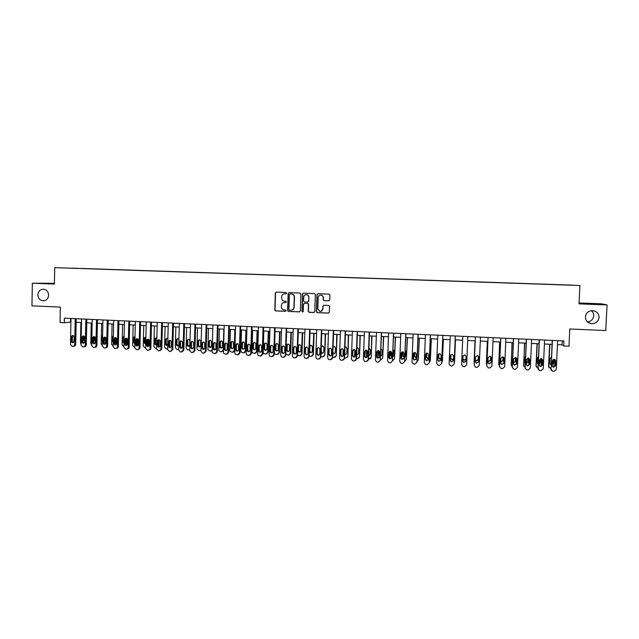 <?xml version="1.0" encoding="UTF-8"?>
<svg xmlns="http://www.w3.org/2000/svg" width="639" height="639" viewBox="0 0 639 639"><rect width="100%" height="100%" fill="white"/><g stroke="black" fill="none" stroke-linecap="round" stroke-linejoin="round"><path stroke-width="0.96" d="M286.663 293.189L286.064 292.51L276.272 292.143L275.329 293.045L274.794 309.931L275.681 310.905L285.433 311.313L286.096 310.682L285.601 310.019L283.636 309.867C282.182 309.396 281.424 308.381 281.368 306.824L281.416 305.41C281.647 303.597 282.662 302.638 284.451 302.527L285.713 302.574L286.376 301.943L285.833 301.265L284.147 301.177C282.558 300.777 281.727 299.747 281.647 298.086L281.687 296.672C281.927 294.859 282.941 293.892 284.73 293.78L285.992 293.828L286.663 293.189M585.388 316.896C585.556 320.698 587.592 322.959 591.498 323.677C595.852 323.638 598.368 321.561 599.055 317.447C598.855 313.541 596.746 311.273 592.712 310.642C588.463 310.794 586.027 312.878 585.388 316.896M587.393 321.824C591.115 321.385 593.232 319.388 593.735 315.826C593.791 313.749 592.992 312.032 591.347 310.682M37.877 294.787C38.26 298.725 40.289 300.721 43.947 300.777C46.791 300.194 48.356 298.341 48.636 295.218C48.324 291.496 46.439 289.483 42.989 289.195C39.914 289.603 38.212 291.464 37.877 294.787M567.52 284.93L571.01 285.066L567.52 284.93M328.773 300.825L329.748 299.907L329.916 295.114L329.029 294.132L317.958 293.708L316.992 294.627L316.417 311.664L317.168 312.631L328.35 313.11L329.325 312.199L329.524 306.416L328.71 305.434L323.885 305.234L322.919 306.145L322.823 309.012C322.551 310.714 321.569 311.512 319.867 311.401L317.823 308.813L318.206 297.59C318.422 296.009 319.316 295.202 320.882 295.154C322.344 295.402 323.118 296.28 323.206 297.782L323.142 299.651L323.973 300.634L329.037 300.793M54.435 283.277L32.341 283.237L31.95 305.857L60.338 307.079L60.05 322.535L64.283 322.735L64.363 318.182L563.933 340.922L563.686 345.987L568.958 346.234L569.804 328.989L605.748 330.539L607.05 304.931L601.395 303.821L579.046 302.982M32.341 283.237L54.419 284.067L54.722 267.653L579.9 285.489L578.998 303.868L607.05 304.931M300.905 294.012L300.042 293.037L289.1 292.622L288.149 293.533L287.606 310.466L288.309 311.417L299.387 311.896L300.346 310.993L300.905 294.012M303.485 293.165L314.492 293.581L315.362 294.563L314.787 311.592L313.821 312.503L308.972 312.287L308.23 311.321L308.461 304.428L307.663 303.453L304.452 303.325L303.493 304.228L303.253 311.401L302.471 312.016L301.959 311.345L302.527 294.076L303.485 293.165M72.159 268.14L77.91 268.324L72.159 268.14M54.722 267.653L579.9 285.489M74.02 268.292L572.48 285.194M74.012 268.268L80.123 268.5M82.519 268.58L80.155 268.42M82.519 268.476L572.544 285.13M557.456 344.621L562.096 344.836L563.686 345.987M64.283 322.735L70.913 322.072M76.161 322.312L81.512 322.559M86.744 322.807L92.16 323.054M97.392 323.302L102.855 323.55M108.087 323.797L113.606 324.053M118.83 324.292L124.413 324.548M129.637 324.796L135.276 325.051M140.484 325.299L146.187 325.563M151.395 325.802L157.154 326.066M162.354 326.305L168.169 326.577M173.369 326.817L179.247 327.088M184.439 327.336L190.374 327.607M195.566 327.847L201.565 328.126M206.748 328.366L212.803 328.646M217.987 328.885L224.105 329.173M229.273 329.412L235.464 329.7M240.623 329.94L246.878 330.227M252.038 330.467L258.348 330.754M263.5 330.994L269.874 331.29M275.026 331.529L281.464 331.833M286.607 332.064L293.109 332.368M298.245 332.607L304.819 332.911M309.947 333.151L316.585 333.454M321.705 333.694L328.414 334.005M333.526 334.245L340.299 334.556M345.411 334.796L352.257 335.108M357.353 335.347L364.27 335.667M369.358 335.898L376.339 336.226M381.427 336.457L388.48 336.785M393.56 337.025L400.677 337.352M405.749 337.592L412.946 337.919M418.01 338.159L425.278 338.494M430.327 338.726L437.667 339.069M442.715 339.301L450.128 339.644M455.168 339.876L462.66 340.228M467.684 340.459L475.224 340.811M480.304 341.042L487.853 341.394M492.996 341.633L500.545 341.985M505.745 342.224L513.301 342.576M518.572 342.816L526.129 343.167M531.464 343.415L539.028 343.766M544.428 344.014L551.992 344.365M302.686 293.573L302.67 294.06M70.53 318.462L70.458 322.048M562.288 340.851L562.096 344.836M285.992 293.828L284.475 293.78M284.059 302.535L285.713 302.574M276.28 292.143L275.537 293.029L275.01 309.899L275.888 310.873L285.673 311.281M289.092 292.622L288.349 293.517L287.798 310.434L288.692 311.409L299.691 311.856M290.074 293.98L289.403 294.619L288.924 309.484L289.427 310.155L290.889 310.227C292.678 310.115 293.7 309.156 293.94 307.335L294.267 297.159C294.164 295.394 293.261 294.355 291.552 294.044L290.106 293.98M291.616 310.163C293.125 309.827 293.964 308.877 294.132 307.303L293.94 307.335M290.266 293.964L291.743 294.02C293.453 294.331 294.355 295.37 294.459 297.143L294.132 307.303M304.364 303.325L307.838 303.429L308.637 304.404L308.405 311.289L309.148 312.247L314.14 312.463M303.461 293.165L302.71 294.06L302.135 311.313L302.83 311.992M308.701 297.271C308.613 295.777 307.846 294.906 306.401 294.651C304.835 294.691 303.948 295.498 303.725 297.079L303.597 301.017L304.404 301.991L307.607 302.127L308.565 301.217L308.877 297.247C308.789 295.761 308.022 294.891 306.576 294.635L306.049 294.651M307.862 302.095L308.565 301.217M308.877 297.247L308.741 301.193M320.498 295.154L321.05 295.13C322.503 295.386 323.278 296.264 323.366 297.758L323.302 299.627L324.133 300.61L328.933 300.801M320.954 311.369L322.823 309.012M323.757 305.242L323.078 306.113L322.983 308.98M317.918 293.708L317.16 294.603L316.585 311.624L317.487 312.615L328.686 313.062M81.073 344.197L80.466 342.776L80.873 322.535M82.894 341.09L83.917 339.772L83.989 336.218M75.218 318.677L74.707 344.653L73.844 346.162L72.982 346.37L72.135 346.33L70.482 344.437L70.985 318.486M73.996 346.194L74.859 345.987L75.721 344.485L76.225 318.725M74.012 341.354L73.285 342.584C72.167 342.911 71.504 342.456 71.304 341.218L71.392 336.881L72.175 335.619C73.269 335.347 73.908 335.818 74.092 337.017L74.012 341.354M73.381 342.528L72.327 341.058L72.407 336.729L73.054 335.547M91.704 344.932L90.81 343.303L91.225 323.014M95.091 337.176L94.963 343.303M93.51 341.522L94.276 340.291L94.356 336.617M91.904 335.211L91.792 340.883M102.384 345.603L101.194 343.83L101.633 323.494M105.507 337.392L105.507 344.014M104.181 341.881L104.764 337.232M102.607 335.371L102.104 336.433L102.472 341.793M113.119 346.21L111.633 344.365L112.081 323.981M115.978 337.735L115.827 344.573L116.354 344.477M114.908 342.105L115.212 338.071M113.351 335.699L112.552 336.945L112.456 341.21L113.207 342.536M85.834 319.165L85.306 345.196L84.508 346.673L82.719 346.881L81.057 344.98L81.584 318.965M84.564 346.745L85.498 346.498L86.297 345.028L86.824 319.204M84.612 341.897L83.941 343.095C82.798 343.478 82.111 343.031 81.888 341.761L81.976 337.408L82.719 336.17C83.837 335.85 84.5 336.306 84.699 337.544L84.612 341.897M83.973 343.071L82.886 341.593L82.974 337.256L83.629 336.066M96.505 319.652L95.962 345.747L95.243 347.169L93.358 347.432L91.696 345.523L92.232 319.452M95.179 347.296L96.201 346.993L96.92 345.571L97.463 319.692M95.259 342.432L94.652 343.598C93.478 344.046 92.775 343.614 92.527 342.296L92.615 337.935L93.302 336.729C94.444 336.354 95.131 336.801 95.355 338.071L95.259 342.432M94.612 343.622L93.502 342.129L93.59 337.783L94.252 336.585L93.302 336.729M107.232 320.139L106.665 346.298L106.034 347.648L104.908 348.031L104.053 347.983L102.376 346.074L102.935 319.939M105.85 347.848L106.969 347.472L107.6 346.122L108.167 320.179M105.962 342.975L105.427 344.094C104.229 344.621 103.494 344.205 103.214 342.839L103.31 338.47L103.925 337.304C105.1 336.849 105.81 337.288 106.058 338.606L105.962 342.975M105.307 344.173L104.165 342.672L104.261 338.311L104.932 337.112M123.91 346.769L122.121 344.9L122.584 324.468M126.49 338.175L126.33 345.076M127.337 338.742L127.193 344.98M124.142 336.569L124.014 342.336M124.15 336.122L123.047 337.464L122.952 341.737L123.99 343.183M118.007 320.626L117.424 346.849L116.889 348.119L115.659 348.59L114.796 348.543L113.111 346.626L113.686 320.427M116.57 348.407L117.8 347.935L118.335 346.673L118.918 320.666M116.721 343.526L116.258 344.573C115.036 345.204 114.269 344.812 113.958 343.383L114.589 337.895C115.795 337.352 116.538 337.767 116.817 339.141L116.721 343.526M116.058 344.725L114.884 343.215L114.98 338.846L115.667 337.632M134.757 347.328L132.656 345.435L133.136 324.955M137.05 338.678L136.898 345.411M137.88 338.95L137.689 345.827L136.474 344.309L136.578 339.916L137.281 338.694M135.005 336.729L134.446 337.831L134.342 342.105L134.853 343.263M135.005 336.625L134.022 336.985L133.591 337.983L133.495 342.264L134.837 343.758M128.838 321.121L128.231 347.408L127.808 348.551L126.458 349.15L125.595 349.102L123.902 347.185L124.493 320.922M127.345 348.966L128.695 348.367L129.118 347.225L129.717 321.161M127.528 344.07L127.161 345.028C125.915 345.795 125.116 345.427 124.757 343.934L125.3 338.51C126.53 337.847 127.305 338.231 127.632 339.676L127.528 344.07M126.857 345.276L125.651 343.758L125.747 339.381L126.442 338.167M145.652 347.888L144.901 347.848L143.248 345.971L143.735 325.443M147.665 339.261L147.657 339.708M147.649 339.748L147.513 345.595M148.472 339.317L148.288 346.306M145.716 337.152L145.013 338.351L144.917 342.632L145.748 344.006M145.908 337.2L144.518 337.616L144.19 338.502L144.087 342.8L145.74 344.269M156.603 348.439L155.549 348.399L153.887 346.514L154.39 325.938M158.328 339.916L158.312 340.483M159.582 346.953L158.28 345.419L158.384 341.002L159.111 339.772L158.935 346.721M156.347 337.672L155.636 338.878L155.533 343.167L156.699 344.645M156.859 337.855L155.061 338.287L154.734 343.335C154.918 344.533 155.573 344.996 156.691 344.709M167.61 348.934L166.252 348.942L164.574 347.065L165.094 326.433M169.031 340.683L169.015 341.33M169.806 340.315L169.639 347.025M167.027 338.191L166.316 339.405L166.204 343.702L167.49 345.204M167.865 338.614L165.653 339.013L165.429 343.87C165.733 345.268 166.491 345.659 167.706 345.044M178.672 349.373L176.995 349.501L175.318 347.608L175.853 326.936M179.791 341.673L179.775 342.224M180.549 340.946L180.39 347.081M177.762 338.718L177.075 339.636L176.931 344.237L178.249 345.747M178.92 339.581C177.938 338.39 177.075 338.462 176.324 339.788L176.18 344.413C176.691 346.058 177.562 346.314 178.776 345.18M139.717 321.617L139.094 347.967L138.791 348.958L137.313 349.709L136.442 349.669L134.749 347.744L135.356 321.417M138.176 349.525L139.653 348.774L139.957 347.784L140.572 321.657M138.391 344.621L138.12 345.451C136.866 346.386 136.035 346.058 135.604 344.485L136.043 339.165C137.297 338.343 138.112 338.694 138.495 340.22L138.391 344.621M150.652 322.112L150.013 348.527L149.822 349.317L148.224 350.276L147.345 350.228L145.644 348.303L146.275 321.912M149.079 350.092L150.66 349.126L150.852 348.343L151.483 322.152M149.31 345.18L149.135 345.851C147.897 346.977 147.018 346.705 146.507 345.036L146.842 339.86C148.088 338.838 148.951 339.141 149.414 340.763L149.31 345.18M148.615 346.394L147.345 344.86L147.457 340.459L148.168 339.229M161.643 322.615L160.988 349.094L159.183 350.843L158.304 350.803L156.595 348.87L157.242 322.415M160.046 350.659L161.795 348.91L162.442 322.647M160.277 345.739L160.189 346.194C158.999 347.568 158.089 347.36 157.466 345.595L157.689 340.611C158.911 339.349 159.814 339.581 160.389 341.306L160.277 345.739M172.69 323.118L171.995 349.892L170.198 351.418L169.311 351.37L167.594 349.437L168.265 322.911M171.068 351.226L172.794 349.477L173.465 323.15M171.3 346.298L171.284 346.514C170.174 348.143 169.239 348.023 168.472 346.154L168.624 341.41C169.766 339.868 170.693 340.02 171.412 341.857L171.3 346.298M170.605 347.52L169.263 345.971L169.415 341.242L170.102 340.315M189.791 349.733L187.802 350.052L186.117 348.159L186.66 327.432M191.333 341.697L191.309 342.696M188.545 339.245L187.818 340.443L187.706 344.78L189.056 346.29M189.751 345.092L189.871 340.699C188.96 338.854 188.042 338.822 187.091 340.603L186.979 344.956C187.858 346.857 188.777 346.897 189.751 345.092M183.784 323.622L183.089 350.236L181.268 351.993L180.382 351.945L178.656 350.004L179.343 323.422M182.147 351.801L183.848 350.044L184.535 323.653M182.379 346.857C181.38 348.71 180.438 348.662 179.535 346.713L179.655 342.248C180.621 340.427 181.572 340.459 182.498 342.344L182.379 346.857M181.676 348.079L180.302 346.53L180.414 342.081L181.149 340.859M200.973 349.956L198.649 350.611L196.972 348.99L197.523 327.935M202.172 342.64L202.148 343.327M199.376 339.772L198.649 340.994L198.545 345.579L199.919 346.841M200.958 350.332L200.382 350.468M200.622 345.635L200.71 340.946C199.648 339.373 198.721 339.437 197.946 341.154L197.85 345.747C198.865 347.416 199.791 347.376 200.622 345.635M194.943 324.125L194.232 350.803L192.395 352.568L191.5 352.52L189.783 350.859L190.478 323.925M193.282 352.377L194.959 350.611L195.662 324.165M193.513 347.424C192.666 349.206 191.724 349.245 190.678 347.536L190.781 342.823C191.572 341.058 192.515 340.994 193.601 342.608L193.513 347.424M192.81 348.646L191.412 347.352L191.508 342.648L192.251 341.402M212.22 349.685L210.439 351.218L207.931 349.845L208.434 328.446M210.263 340.307L209.528 341.53L209.408 345.875L210.838 347.392M212.196 350.699L211.301 351.027M211.541 346.186L211.557 341.234C210.399 339.916 209.496 340.068 208.857 341.689L208.809 346.546C209.935 347.967 210.846 347.848 211.541 346.186M223.802 329.157L223.211 350.052L221.398 351.777L220.519 351.738L218.977 350.659L218.818 349.829L219.401 328.949M221.198 340.843L220.463 342.065L220.343 346.418L221.805 347.943M223.482 350.907L222.276 351.586M222.508 346.737L222.428 341.569C221.23 340.475 220.359 340.691 219.824 342.232L219.848 347.304C221.038 348.511 221.925 348.319 222.508 346.737M234.848 329.668L234.241 350.611L232.42 352.345L230.096 351.426L229.824 350.388L230.423 329.46M235.448 329.7L234.848 350.428L233.315 352.145M232.189 341.386L231.454 342.608L231.326 346.969L231.574 347.84L232.836 348.495M233.539 347.296L233.355 341.953C232.133 341.042 231.294 341.314 230.839 342.776L230.959 348.023C232.173 349.046 233.035 348.798 233.539 347.296M245.943 330.179L245.32 351.178L243.491 352.912L241.27 352.161L240.879 350.955L241.502 329.98M246.518 330.211L245.903 350.987L244.402 352.704M243.235 341.929L242.501 343.151L242.365 347.528L242.708 348.527L243.922 349.054M244.617 347.848L244.338 342.376C243.116 341.609 242.301 341.929 241.909 343.319L242.117 348.71C243.347 349.581 244.178 349.293 244.617 347.848M257.102 330.698L256.455 351.746L254.618 353.487L252.493 352.856L251.998 351.522L252.629 330.491M257.645 330.722L257.014 351.554L255.552 353.271M254.33 342.48L253.595 343.702L253.459 348.087L253.891 349.19L255.057 349.613M255.752 348.407L255.888 344.014L255.384 342.839C254.17 342.184 253.387 342.528 253.028 343.87L253.332 349.373C254.554 350.116 255.36 349.797 255.752 348.407M268.308 331.218L267.653 352.321L265.8 354.062L263.763 353.535L263.164 352.089L263.819 331.01M268.827 331.242L268.172 352.121L266.751 353.83M265.473 343.031L264.746 344.245L264.61 348.646L265.121 349.829L266.255 350.172M266.942 348.974L267.078 344.565L266.495 343.319C265.289 342.76 264.53 343.127 264.211 344.421L264.075 348.83L264.586 350.012C265.808 350.659 266.591 350.308 266.942 348.974M279.57 331.745L278.9 352.888L277.038 354.637L275.082 354.182L274.395 352.664L275.058 331.529M280.058 331.761L279.395 352.696L278.021 354.397M276.671 343.582L275.952 344.804L275.816 349.206L276.399 350.452L277.51 350.731M278.189 349.533L278.332 345.116L277.669 343.822C276.479 343.335 275.744 343.718 275.449 344.972L275.305 349.389L275.896 350.635C277.102 351.202 277.869 350.835 278.189 349.533M290.889 332.264L290.202 353.471L290.673 353.271L289.339 354.964M291.352 332.288L290.673 353.271M287.925 344.141L287.215 345.356L287.071 349.773L287.726 351.067L288.828 351.29M289.491 350.108L289.635 345.675L288.908 344.333C287.734 343.902 287.015 344.301 286.735 345.531L286.591 349.956L287.246 351.258C288.445 351.754 289.187 351.37 289.491 350.108M285.897 354.19L288.325 355.22L290.202 353.471M302.263 332.791L301.56 354.046L301.999 353.846L300.721 355.524M302.694 332.815L301.999 353.846M299.228 344.709L298.533 345.915L298.389 350.34L299.1 351.674L300.202 351.849M300.849 350.675L300.993 346.234L300.21 344.86C299.052 344.477 298.341 344.892 298.086 346.09L297.934 350.531L298.653 351.865C299.835 352.313 300.562 351.913 300.849 350.675M297.502 355.156L299.675 355.803L301.56 354.046M313.693 333.318L312.974 354.629L313.39 354.429L312.167 356.091M314.1 333.342L313.39 354.429M310.586 345.284L309.907 346.474L309.755 350.907L310.522 352.273L311.632 352.408M309.34 351.258L310.099 352.472C311.273 352.872 311.992 352.464 312.263 351.25L312.415 346.801L311.584 345.395L309.5 346.498M309.18 355.987L311.081 356.386L312.974 354.629M325.179 333.854L324.828 355.012L323.677 356.65M325.563 333.87L324.828 355.012M321.992 345.859L321.337 347.033L321.185 351.482L322 352.88L323.126 352.968M321.058 352.592L321.609 353.071C322.767 353.439 323.478 353.016 323.733 351.825L323.885 347.36L323.014 345.939L321.273 346.338M320.914 356.746L322.543 356.977L324.444 355.212M331.369 355.18L331.585 349.062M336.729 334.389L336.33 355.596L335.251 357.209M337.072 334.405L336.33 355.596M332.879 352.88L334.684 353.527M332.855 353.479L333.159 353.679C334.317 354.006 335.02 353.583 335.259 352.408L335.419 347.935L334.501 346.482L333.095 346.626M332.719 357.449L334.061 357.568L335.978 355.803M206.157 324.636L205.423 351.386L203.577 353.151L202.683 353.103L200.942 351.154L201.66 324.436M204.472 352.952L206.117 351.186L206.844 324.668M204.704 347.991C203.993 349.693 203.058 349.821 201.908 348.351L201.956 343.375C202.611 341.705 203.537 341.553 204.72 342.911L204.704 347.991M203.993 349.221L202.539 347.656L202.667 343.207L203.41 341.953M217.42 325.155L216.669 351.961L214.816 353.734L212.332 352.576L212.164 351.73L212.907 324.947M215.726 353.527L217.34 351.769L218.091 325.179M215.95 348.559C215.351 350.18 214.44 350.38 213.226 349.134L213.194 343.934C213.738 342.352 214.632 342.129 215.87 343.255L215.95 348.559M215.239 349.789L213.746 348.231L213.873 343.758L214.616 342.512M228.746 325.666L227.971 352.544L226.11 354.318L223.73 353.375L223.442 352.313L224.209 325.459M227.037 354.11L228.618 352.345L229.385 325.698M227.252 349.134C226.741 350.683 225.855 350.931 224.608 349.884L224.481 344.501C224.952 342.999 225.815 342.712 227.069 343.654L227.252 349.134M226.541 350.364L225.255 349.693L225.008 348.798L225.136 344.317L225.886 343.071M240.128 326.186L239.337 353.127L237.46 354.909L235.184 354.134L234.785 352.896L235.567 325.978M238.403 354.693L239.952 352.928L240.735 326.209M238.619 349.709C238.163 351.194 237.309 351.482 236.055 350.595L235.831 345.06C236.238 343.63 237.069 343.303 238.323 344.094L238.619 349.709M237.908 350.939L236.678 350.404L236.326 349.373L236.454 344.884L237.205 343.63M251.566 326.705L250.76 353.718L248.867 355.5L246.694 354.853L246.183 353.479L246.989 326.497M249.833 355.276L251.343 353.519L252.149 326.729M250.033 350.292C249.633 351.714 248.803 352.041 247.549 351.274L247.237 345.627C247.605 344.253 248.403 343.902 249.649 344.565L250.168 345.771L250.033 350.292M249.33 351.514L248.14 351.083L247.7 349.948L247.836 345.451L248.579 344.197M263.068 327.232L262.23 354.31L260.337 356.099L258.252 355.548L257.637 354.07L258.46 327.016M261.319 355.859L262.789 354.102L263.611 327.256M261.511 350.875C261.143 352.249 260.345 352.6 259.091 351.937L258.563 350.723L258.707 346.202C259.035 344.868 259.809 344.493 261.047 345.068L261.647 346.346L261.511 350.875M260.808 352.097L259.658 351.738L259.13 350.531L259.266 346.018L260.009 344.772M274.618 327.759L273.772 354.901L271.863 356.698L269.858 356.227L269.147 354.661L269.993 327.543M272.877 356.442L274.291 354.693L275.137 327.775M273.045 351.458C272.709 352.792 271.926 353.167 270.688 352.584L270.081 351.306L270.225 346.769C270.529 345.483 271.287 345.084 272.51 345.587L273.188 346.921L273.045 351.458M272.35 352.672L271.224 352.385L270.616 351.115L270.76 346.586L271.495 345.348M286.24 328.286L285.361 355.5L283.444 357.297L281.511 356.889L280.721 355.26L281.583 328.071M284.491 357.025L285.857 355.292L286.727 328.31M284.635 352.049C284.323 353.343 283.556 353.734 282.334 353.223L281.663 351.897L281.807 347.344C282.087 346.09 282.829 345.675 284.036 346.122L284.778 347.496L284.635 352.049M283.956 353.255L282.837 353.024L282.166 351.698L282.31 347.161L283.037 345.923M297.91 328.813L297.015 356.099L295.082 357.904L293.221 357.544L292.35 355.859L293.237 328.606M296.169 357.616L297.478 355.891L298.373 328.837M296.288 352.64C295.993 353.91 295.242 354.318 294.028 353.854L293.301 352.488L293.445 347.928C293.716 346.689 294.443 346.274 295.633 346.665L296.432 348.079L296.288 352.64M295.625 353.838L294.507 353.655L293.772 352.281L293.924 347.736L294.635 346.506M309.643 329.349L308.725 356.698L306.784 358.511L304.979 358.191L304.036 356.458L304.947 329.133M307.91 358.199L309.164 356.49L310.075 329.373M307.998 353.231C307.726 354.477 306.984 354.893 305.777 354.485L304.995 353.079L305.146 348.511C305.402 347.296 306.121 346.865 307.295 347.217L308.15 348.662L307.998 353.231M307.359 354.421L306.225 354.278L305.442 352.88L305.594 348.319L306.281 347.097M321.441 329.884L320.498 357.305L318.549 359.118L316.792 358.838L315.786 357.065L316.712 329.668M319.716 358.775L320.906 357.097L321.84 329.908M319.772 353.83C319.508 355.052 318.781 355.484 317.583 355.108L316.752 353.679L316.904 349.094C317.152 347.904 317.855 347.464 319.029 347.776L319.923 349.245L319.772 353.83M319.157 354.996L317.998 354.901L317.168 353.471L317.319 348.902L317.99 347.696M333.294 330.427L332.336 357.92L330.371 359.733L328.654 359.477L327.591 357.672L328.542 330.211M331.593 359.358L332.711 357.704L333.662 330.443M331.601 354.429C331.345 355.635 330.627 356.067 329.444 355.731L328.566 354.278L328.726 349.685C328.957 348.503 329.66 348.063 330.818 348.351L331.761 349.837L331.601 354.429M331.018 355.58L329.828 355.524L328.949 354.07L329.109 349.485L329.748 348.303M342.919 356.171L343.167 349.237M348.335 334.924L347.888 356.187L346.889 357.76M348.654 334.94L347.888 356.187M344.733 353.838L346.306 354.078M344.717 354.254L344.772 354.278C345.923 354.581 346.61 354.15 346.849 352.992L347.009 348.503L346.058 347.041L344.972 347.033M344.581 358.104L345.643 358.167L347.568 356.394M345.212 330.97L344.229 358.527L342.256 360.348L340.579 360.116L339.469 358.287L340.435 330.754M343.542 359.933L344.573 358.311L345.547 330.986M343.494 355.028C343.247 356.227 342.536 356.666 341.362 356.354L340.443 354.877L340.603 350.276C340.835 349.11 341.53 348.662 342.68 348.918L343.662 350.428L343.494 355.028M342.943 356.147L341.713 356.139L340.795 354.669L340.954 350.076L341.569 348.91M354.549 356.858L354.805 349.597M359.997 335.467L359.509 356.778L358.591 358.303M360.284 335.483L359.509 356.778M356.65 354.637L358 354.629M356.642 354.949L358.495 353.575L358.655 349.078L357.672 347.6L356.913 347.52M355.603 350.763L355.524 353.679M356.506 358.727L357.281 358.767L359.214 356.985M357.193 331.513L356.187 359.142L354.198 360.971L352.552 360.755L351.394 358.902L352.393 331.298M355.556 360.492L356.498 358.926L357.489 331.529M355.452 355.635C355.212 356.818 354.509 357.265 353.335 356.977L352.385 355.484L352.552 350.867L354.605 349.501L355.619 351.019L355.452 355.635M354.941 356.722L353.655 356.762L352.704 355.268L352.872 350.667L353.439 349.541M366.227 357.497L366.498 350.052M371.722 336.01L371.179 357.369L370.364 358.838M371.978 336.026L371.179 357.369M367.569 351.107L367.537 354.31M368.639 355.34L369.749 355.172M368.631 355.588L370.197 354.158L370.364 349.653L368.911 348.079M367.321 350.619L367.513 354.996M368.487 359.342L370.916 357.584M369.23 332.064L368.208 359.765L366.203 361.594L364.589 361.394L363.391 359.517L364.406 331.841M367.641 361.051L368.479 359.541L369.502 332.072M367.465 356.25C367.233 357.417 366.538 357.864 365.372 357.6L364.382 356.091L364.557 351.466L366.594 350.084L367.641 351.618L367.465 356.25M367.01 357.281L365.66 357.385L364.669 355.875L365.356 350.172M377.968 358.08L378.248 350.595M383.504 336.561L382.681 358.183L383.727 336.569M379.31 351.107L379.598 355.492M380.692 355.979L381.571 355.699M380.684 356.171L381.962 354.749L382.13 350.236L380.964 348.694M379.087 350.899L378.943 354.605L379.582 355.899M380.54 359.957L382.681 358.183M381.331 332.615L380.285 360.388L378.272 362.217L376.683 362.033L375.444 360.14L376.483 332.392M380.285 360.388L381.571 332.623M379.542 356.858L377.465 358.231L376.443 356.706L376.619 352.065L378.647 350.675L379.718 352.217L379.542 356.858M379.151 357.832L377.721 358.008L376.706 356.49L377.337 350.827M389.766 358.543L390.054 351.21M395.341 337.104L394.511 358.783L395.533 337.112M391.1 351.418L390.964 354.988L391.731 356.362M392.809 356.538L393.456 356.219M392.801 356.69L393.784 355.348L393.959 350.819L393.081 349.381M390.9 351.314L390.748 355.196L391.715 356.674M392.65 360.58L394.511 358.783M393.496 333.167L392.426 361.011L390.405 362.848L388.839 362.672L387.561 360.763L388.624 332.943M392.426 361.011L393.704 333.175M391.683 357.481L389.622 358.854L388.576 357.321L388.752 352.664L390.772 351.266L391.867 352.824L391.683 357.481M391.356 358.375L389.838 358.639L388.8 357.105L389.367 351.498M401.635 359.07L401.915 351.905M407.243 337.656L406.388 359.39L407.402 337.664M402.945 351.857L402.802 355.58L403.928 357.113M404.99 357.025L405.414 356.722M404.982 357.145L405.669 355.947L405.845 351.402L405.262 350.14M402.778 351.817L402.618 355.787L403.92 357.361M404.822 361.163L406.388 359.39M405.733 333.726L404.639 361.642L402.602 363.479L401.06 363.319L399.742 361.386L400.829 333.502M404.639 361.642L405.901 333.734M403.896 358.096L401.835 359.485L400.765 357.936L400.941 353.271L402.953 351.865L404.072 353.431L403.896 358.096M403.632 358.894L402.019 359.262L400.949 357.72L401.452 352.193M413.561 359.43L413.832 352.704M419.208 338.215L418.337 360.005L419.336 338.215M414.847 352.401L414.695 356.179L416.197 357.768M417.235 357.473L417.491 351.027M414.703 352.401L414.543 356.394L416.189 357.984M417.067 361.698L418.337 360.005M418.026 334.285L416.908 362.273L414.863 364.118L413.337 363.958L411.995 362.017L413.098 334.061M416.908 362.273L418.162 334.293M416.165 358.719L414.112 360.124L413.018 358.559L413.201 353.886L415.206 352.464L416.348 354.038L416.165 358.719M415.981 359.39L414.264 359.893L413.169 358.335L413.593 352.92M425.566 359.597L425.806 353.671L425.454 358.958L426.572 360.524L428.386 359.861M431.229 338.766L430.343 360.612L431.325 338.774M426.804 353.04L426.652 356.778L427.739 358.303L428.537 358.343M429.568 357.465L429.775 352.265M426.692 353.055L426.532 356.993L427.627 358.519L428.529 358.527M429.376 362.177L430.343 360.612M430.382 334.844L429.24 362.904L427.187 364.757L425.678 364.605L424.304 362.648L425.43 334.62M429.24 362.904L430.486 334.852M428.497 359.342L426.453 360.755L425.334 359.182L425.518 354.493L427.523 353.071L428.689 354.653L428.497 359.342M443.314 339.333L442.412 361.227L443.378 339.333M438.817 353.766L438.673 357.385L439.776 358.918L440.942 358.814M438.745 353.806L438.586 357.6L439.696 359.134L440.934 358.99M441.757 362.577L442.412 361.227M442.811 335.411L441.645 363.543L439.576 365.404L438.074 365.26L436.677 363.287L437.827 335.187M441.645 363.543L442.875 335.411M440.894 359.973L438.857 361.394L437.715 359.813L437.907 355.116L439.904 353.679L441.086 355.268L440.894 359.973M440.846 360.308L438.945 361.163L437.803 359.589L438.074 354.477M455.463 339.892L454.537 361.85L455.495 339.892M450.894 354.629L450.751 357.992L451.877 359.533L453.418 359.134M450.846 354.669L450.695 358.207L451.829 359.757L453.41 359.318M454.201 362.848L454.537 361.85M455.295 335.978L454.113 364.19L452.029 366.043L450.543 365.907L449.113 363.926L450.295 335.755M454.113 364.19L455.335 335.978M453.363 360.604L451.326 362.033L450.16 360.444L450.359 355.731L452.348 354.294L453.554 355.891L453.363 360.604M453.347 360.731L451.374 361.802L450.215 360.212L450.439 355.316M462.892 358.599L463.003 355.811L462.892 358.599L464.042 360.148L465.991 358.958M462.876 358.822L464.026 360.372L465.975 359.166M467.852 336.553L466.646 364.829L464.553 366.698L463.075 366.562L461.622 364.573L462.82 336.322M465.887 361.243L463.858 362.68L462.676 361.083L462.876 356.354L464.865 354.909L466.095 356.514L465.887 361.243M465.895 361.075L463.874 362.441L462.7 360.851L462.892 356.179M474.242 363.695L475.033 340.803L474.074 362.904M475.328 360.084L476.263 360.771L478.228 359.374L478.371 356.123M475.32 360.268L476.279 360.995L478.252 359.589L478.403 356.163M480.48 337.128L479.242 365.484L477.133 367.353L475.672 367.225L474.194 365.22L475.416 336.897L474.194 365.22M478.483 361.882L476.454 363.327L475.256 361.714L475.464 356.977L477.453 355.524L478.691 357.145L478.483 361.882L476.438 363.088L475.256 361.762M478.667 356.794L478.459 361.65M487.285 341.37L486.383 363.791M486.822 364.789L486.367 363.471L487.341 341.37M487.956 361.107L488.547 361.394L490.512 359.989L490.672 356.402M487.948 361.283L488.595 361.626L490.568 360.212L490.736 356.45M493.164 337.704L491.91 366.131L489.786 368.008L488.332 367.88L486.83 365.875L488.084 337.472M488.028 337.472L486.83 365.875M491.151 362.521L489.123 363.974L487.9 362.361L488.108 357.608L490.105 356.147L491.359 357.776L491.151 362.521L489.067 363.735L487.916 362.632M491.271 357.185L491.095 362.289M486.846 366.195L486.782 365.628M499.626 341.937L498.787 364.661M499.482 365.708L498.724 364.102L499.722 341.945M503.987 357.752L503.74 363.256M500.664 361.946L502.861 360.604L503.029 356.834M500.656 362.129L502.949 360.835L503.125 356.874M505.928 338.287L504.642 366.786L502.51 368.663L501.064 368.551L499.538 366.522L500.816 338.055M500.72 338.047L499.538 366.522M503.883 363.168L501.855 364.629L500.617 363.008L500.832 358.239L502.821 356.778L504.099 358.407L503.883 363.168L501.767 364.382L500.672 363.479M503.923 357.616L503.788 362.928M499.602 367.098L499.458 366.275M512.031 342.512L511.28 365.508M512.214 366.538L511.152 364.733L512.159 342.52M516.464 357.88L516.152 364.542M513.444 362.68L515.274 361.227L515.449 357.377M513.436 362.888L515.393 361.458L515.585 357.401L516.903 359.046L516.679 363.823L514.651 365.284L513.397 363.655L513.62 358.878L515.609 357.409M512.702 355.843L512.414 362.137M518.756 338.87L517.446 367.449L515.298 369.334L513.86 369.214L512.31 367.185L513.612 338.63M513.484 338.63L512.31 367.185M516.616 358.072L516.552 363.575L514.531 365.037L513.508 364.302M512.446 367.976L512.19 366.93M524.507 343.095L523.844 366.323M525.01 367.313L523.637 365.372L524.667 343.103M528.988 358.247L528.653 365.476M526.296 363.319L527.75 361.858L527.926 358.016M526.288 363.559L527.91 362.089L528.094 358M525.53 356.115L524.915 357.273L524.699 361.93L525.21 363.136M531.648 339.453L530.314 368.112L528.157 369.997L526.72 369.885L525.154 367.848L526.48 339.221M526.312 339.213L525.154 367.848M529.547 364.47L527.518 365.939L526.248 364.302L526.472 359.517L528.469 358.04L529.771 359.685L529.547 364.47L527.359 365.692L526.432 365.101M529.38 358.567L529.38 364.23M525.37 368.823L525.002 367.593M537.04 343.67L536.001 365.772L536.48 367.113M537.886 368.032L536.185 366.011L537.231 343.678M541.584 358.727L541.225 366.291M537.503 363.455L538.086 363.847M539.22 363.871L540.29 362.489L540.466 358.743M539.204 364.166L540.482 362.72L540.674 358.679M538.429 356.546L537.479 357.888L537.255 362.561L538.078 363.99M549.644 344.253L548.581 366.411L549.181 367.888M550.826 368.711L548.805 366.65L549.867 344.269M554.237 359.294L553.861 367.034M550.195 364.19L551.026 364.573M552.224 364.31L552.895 363.12L553.062 359.597M552.208 364.685L553.126 363.359L553.31 359.453M551.385 357.065L550.107 358.511L549.883 363.192L551.018 364.765M544.612 340.044L543.254 368.775L541.081 370.668L539.651 370.556L538.07 368.511L539.42 339.812M539.212 339.796L538.07 368.511M542.487 365.133L540.458 366.602L539.172 364.957L539.396 360.164L541.393 358.679L542.719 360.324L542.487 365.133L540.259 366.355L539.42 365.883M542.207 359.094L542.279 364.885M538.373 369.646L537.878 368.256M557.647 340.635L556.265 369.446L554.077 371.347L552.655 371.235L551.05 369.182L552.423 340.403M552.184 340.387L551.05 369.182M555.499 365.788L553.462 367.265L552.16 365.62L552.392 360.811L554.396 359.318L555.73 360.971L555.499 365.788L553.222 367.018L552.479 366.642M555.107 359.645L555.251 365.54M551.441 370.444L550.818 368.919M75.721 344.485L74.707 344.653M71.304 341.218L72.327 341.058M71.392 336.881L72.407 336.729M102.496 340.603L102.016 340.683M102.583 336.354L102.104 336.433M113.239 341.066L112.456 341.21M113.327 336.817L112.552 336.945M86.297 345.028L85.306 345.196M81.888 341.761L82.886 341.593M81.976 337.408L82.974 337.256M96.92 345.571L95.962 345.747M92.527 342.296L93.502 342.129M92.615 337.935L93.59 337.783M107.6 346.122L106.665 346.298M103.214 342.839L104.165 342.672M103.31 338.47L104.261 338.311M126.378 345.1L127.193 344.94M123.822 341.577L122.952 341.737M123.918 337.312L123.047 337.464M118.335 346.673L117.424 346.849M113.958 343.383L114.884 343.215M114.062 339.005L114.98 338.846M137.121 345.603L137.728 345.475M134.342 342.105L133.495 342.264M134.446 337.831L133.591 337.983M129.118 347.225L128.231 347.408M124.757 343.934L125.651 343.758M124.853 339.541L125.747 339.381M144.917 342.632L144.087 342.8M145.013 338.351L144.19 338.502M155.533 343.167L154.734 343.335M155.636 338.878L154.838 339.029M166.204 343.702L165.429 343.87M166.316 339.405L165.541 339.557M176.931 344.237L176.18 344.413M177.035 339.932L176.292 340.092M139.957 347.784L139.094 347.967M135.604 344.485L136.474 344.309M135.708 340.084L136.578 339.916M150.852 348.343L150.013 348.527M146.507 345.036L147.345 344.86M146.611 340.627L147.457 340.459M161.795 348.91L160.988 349.094M157.466 345.595L158.28 345.419M157.569 341.17L158.384 341.002M172.794 349.477L172.011 349.661M168.472 346.154L169.263 345.971M168.584 341.713L169.375 341.553M187.706 344.78L186.979 344.956M187.818 340.459L187.091 340.619M183.848 350.044L183.089 350.236M179.535 346.713L180.302 346.53M180.414 342.081L179.655 342.248L180.414 342.097M198.529 345.324L197.834 345.499M198.649 340.994L197.946 341.154M194.959 350.611L194.232 350.803M190.662 347.281L191.396 347.097M190.781 342.823L191.508 342.648M209.408 345.875L208.737 346.042M209.528 341.53L208.857 341.689M220.343 346.418L219.696 346.594M220.463 342.065L219.824 342.232M234.241 350.611L234.848 350.428M231.326 346.969L230.711 347.153M231.454 342.608L230.839 342.776M245.32 351.178L245.903 350.987M242.365 347.528L241.774 347.704M242.501 343.151L241.909 343.319M256.455 351.746L257.014 351.554M253.459 348.087L252.9 348.263M253.595 343.702L253.028 343.87M267.653 352.321L268.172 352.121M264.61 348.646L264.075 348.83M264.746 344.245L264.211 344.421M278.9 352.888L279.395 352.696M275.816 349.206L275.305 349.389M275.952 344.804L275.449 344.972M287.071 349.773L286.591 349.956M287.215 345.356L286.735 345.531M298.389 350.34L297.934 350.531M298.533 345.915L298.086 346.09M309.755 350.907L309.348 351.099M309.907 346.474L309.492 346.65M206.117 351.186L205.423 351.386M201.836 347.848L202.539 347.656M201.956 343.375L202.667 343.207M217.34 351.769L216.669 351.961M213.067 348.415L213.746 348.231M213.194 343.934L213.873 343.758M228.618 352.345L227.971 352.544M224.353 348.99L225.008 348.798M224.481 344.501L225.136 344.317M239.952 352.928L239.337 353.127M235.703 349.565L236.326 349.373M235.831 345.06L236.454 344.884M251.343 353.519L250.76 353.718M247.101 350.14L247.7 349.948M247.237 345.627L247.836 345.451M262.789 354.102L262.23 354.31M258.563 350.723L259.13 350.531M258.707 346.202L259.266 346.018M274.291 354.693L273.772 354.901M270.081 351.306L270.616 351.115M270.225 346.769L270.76 346.586M285.857 355.292L285.361 355.5M281.663 351.897L282.166 351.698M281.807 347.344L282.31 347.161M297.478 355.891L297.015 356.099M293.301 352.488L293.772 352.281M293.445 347.928L293.924 347.736M309.164 356.49L308.725 356.698M304.995 353.079L305.442 352.88M305.146 348.511L305.594 348.319M320.906 357.097L320.498 357.305M316.752 353.679L317.168 353.471M316.904 349.094L317.319 348.902M588.064 322.383L591.498 323.677M74.859 345.987L73.844 346.162M72.175 335.619L72.894 335.515M85.498 346.498L84.508 346.673M82.719 336.17L83.533 336.042M96.201 346.993L95.243 347.169M106.969 347.472L106.034 347.648M103.925 337.304L104.868 337.152M124.15 336.282L123.567 336.386M117.8 347.935L116.889 348.119M114.589 337.895L115.507 337.743M134.877 336.833L134.022 336.985M128.695 348.367L127.808 348.551M125.3 338.51L126.195 338.358M145.349 337.464L144.518 337.616M155.86 338.135L155.061 338.287M166.428 338.862L165.653 339.013M177.075 339.636L176.324 339.788M139.653 348.774L138.791 348.958M136.043 339.165L136.914 339.005M150.66 349.126L149.822 349.317M146.842 339.86L147.681 339.7M161.707 349.437L160.9 349.629M157.689 340.611L158.504 340.443M172.77 349.709L171.995 349.892M168.624 341.41L169.415 341.242M187.818 340.443L187.091 340.603M198.545 345.579L197.85 345.747M190.678 347.536L191.412 347.352M209.48 346.37L208.809 346.546M220.495 347.121L219.848 347.304M231.574 347.84L230.959 348.023M242.708 348.527L242.117 348.71M253.891 349.19L253.332 349.373M265.121 349.829L264.586 350.012M276.399 350.452L275.896 350.635M287.726 351.067L287.246 351.258M299.1 351.674L298.653 351.865M310.522 352.273L310.099 352.472M201.908 348.351L202.611 348.167M213.226 349.134L213.905 348.95M224.608 349.884L225.255 349.693M236.055 350.595L236.678 350.404M247.549 351.274L248.14 351.083M259.091 351.937L259.658 351.738M270.688 352.584L271.224 352.385M282.334 353.223L282.837 353.024M294.028 353.854L294.507 353.655M305.777 354.485L306.225 354.278M317.583 355.108L317.998 354.901"/></g></svg>
